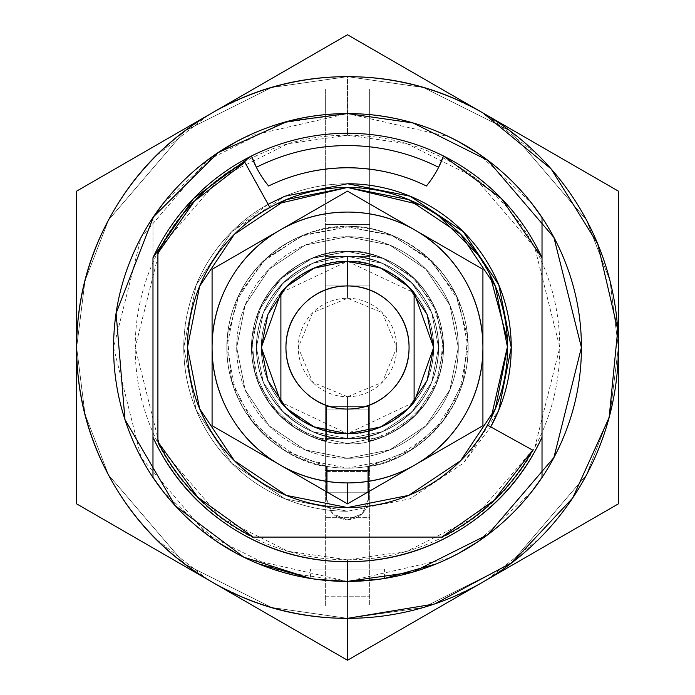 <?xml version="1.0" encoding="UTF-8"?>
<svg xmlns="http://www.w3.org/2000/svg" width="695" height="695" viewBox="0 0 695 695"><rect width="100%" height="100%" fill="white"/><g stroke="black" fill="none" stroke-linecap="round" stroke-linejoin="round"><path stroke-width="0.52" stroke-dasharray="3.48 2.61" d="M325.338 285.94L369.662 285.94L369.662 224.389L325.338 224.389L325.338 435.861A91.106 91.106 0 0 1 347.5 256.403L347.5 298.259A49.241 49.241 0 0 0 298.259 347.5A49.241 49.241 0 0 0 347.5 396.741L347.5 438.597L346.301 438.588A91.097 91.097 0 0 1 325.338 435.861A91.106 91.106 0 0 0 347.5 438.606A91.106 91.106 0 0 1 256.394 347.5A91.106 91.106 0 0 1 347.5 256.394A91.106 91.106 0 0 0 325.338 435.869L325.338 88.96L325.338 259.139L325.338 256.386L369.662 256.386L325.338 256.325L325.338 285.932L325.338 224.389L325.338 466.102A120.652 120.652 0 0 0 347.5 468.152A120.652 120.652 0 0 1 226.848 347.5A120.652 120.652 0 0 1 347.5 226.848A120.652 120.652 0 0 0 325.338 466.102L325.338 256.325L369.662 256.325L369.662 470.611L369.662 88.96L369.662 466.102A120.652 120.652 0 0 0 347.5 226.848A120.652 120.652 0 0 1 468.152 347.5A120.652 120.652 0 0 1 327.805 466.536A120.652 120.652 0 0 0 367.195 466.536A120.652 120.652 0 0 1 347.5 468.152A120.652 120.652 0 0 0 369.662 466.102L369.662 242.416L369.662 285.94L325.338 285.932L325.338 409.042L369.662 409.042L369.662 438.588L347.5 438.597A91.106 91.106 0 0 0 369.662 259.131A91.106 91.106 0 0 0 347.5 256.394A91.106 91.106 0 0 1 438.606 347.5A91.106 91.106 0 0 1 347.5 438.606L347.5 396.741A49.241 49.241 0 0 0 396.741 347.5A49.241 49.241 0 0 0 347.5 298.259L347.5 256.403A91.097 91.097 0 0 1 369.662 435.869A91.097 91.097 0 0 1 348.699 438.588L325.338 438.649L325.338 409.042L369.662 409.042L369.662 285.932L325.338 285.932L325.338 409.06L369.662 409.06L369.662 285.94L325.338 285.94L369.662 285.94L369.662 409.06L325.338 409.06L325.338 470.611L369.662 470.611L369.662 435.869A91.106 91.106 0 0 1 347.5 438.606L312.637 431.673L283.082 411.918L263.327 382.363L256.394 347.5L263.327 312.637L283.082 283.082L312.637 263.327L347.5 256.394L382.363 263.327L411.918 283.082L431.673 312.637L438.606 347.5L431.673 382.363L411.918 411.918L382.363 431.673L347.5 438.606A91.106 91.106 0 0 1 325.338 435.869L325.338 470.611L369.662 470.611L369.662 606.04L325.338 606.04L369.662 606.04L325.338 606.04L325.338 470.611L369.662 470.611L325.338 470.611L325.338 259.131A91.106 91.106 0 0 1 369.662 259.131L369.662 224.389L369.662 242.416L369.662 224.389L325.338 224.389L369.662 224.389L369.662 470.611L325.338 470.611L369.662 470.611L369.662 409.06L369.662 470.611L369.662 466.102L411.006 450.082L443.775 420.214L463.548 380.521L467.639 336.371L455.503 293.724L428.78 258.34L391.085 234.997L347.5 226.848L393.674 236.031L432.811 262.189L458.969 301.326L468.152 347.5L458.969 393.674L432.811 432.811L393.674 458.969L347.5 468.152L301.326 458.969L262.189 432.811L236.031 393.674L226.848 347.5L236.031 301.326L262.189 262.189L301.326 236.031L347.5 226.848L303.915 234.997L266.22 258.34L239.497 293.724L227.361 336.371L231.452 380.521L251.225 420.214L283.994 450.082L325.338 466.102L325.338 470.611L325.338 409.06L369.662 409.06L325.338 409.06L325.338 88.96L369.662 88.96L369.662 224.389L325.338 224.389L369.662 224.389L369.662 88.96L325.338 88.96L369.662 88.96L325.338 88.96L325.338 224.389L369.662 224.389L369.662 285.94L325.338 285.94M347.5 251.468C375.587 247.611 442.22 276.428 443.532 347.5C442.22 418.572 375.587 447.389 347.5 443.532C375.587 447.389 442.22 418.572 443.532 347.5C442.22 276.428 375.587 247.611 347.5 251.468L310.752 258.783L279.599 279.599L258.783 310.752L251.468 347.5L258.783 384.248L279.599 415.402L310.752 436.217L347.5 443.532L384.248 436.217L415.402 415.402L436.217 384.248L443.532 347.5L436.217 310.752L415.402 279.599L384.248 258.783L347.5 251.468C319.413 247.611 252.78 276.428 251.468 347.5C252.78 418.572 319.413 447.389 347.5 443.532C319.413 447.389 252.78 418.572 251.468 347.5C252.78 276.428 319.413 247.611 347.5 251.468L384.248 258.783L415.402 279.599L436.217 310.752L443.532 347.5L436.217 384.248L415.402 415.402L384.248 436.217L347.5 443.532L310.752 436.217L279.599 415.402L258.783 384.248L251.468 347.5L258.783 310.752L279.599 279.599L310.752 258.783L347.5 251.468A96.032 96.032 0 0 0 326.572 441.221L326.572 406.592L326.572 441.221A96.032 96.032 0 0 1 347.5 251.468A96.032 96.032 0 0 1 368.428 441.221L368.428 406.592L326.572 406.592L368.428 406.592L368.428 441.221A96.032 96.032 0 0 0 347.5 251.468L381.798 257.802L411.57 275.976L432.889 303.576L442.95 336.971L440.413 371.756L425.618 403.343L400.52 427.564L368.428 441.221L368.428 406.592L368.428 441.221L400.52 427.564L425.618 403.343L440.413 371.756L442.95 336.971L432.889 303.576L411.57 275.976L381.798 257.802L347.5 251.468L313.202 257.802L347.5 251.468M347.5 458.3A110.8 110.8 0 0 1 236.7 347.5A110.8 110.8 0 0 1 347.5 236.7A110.8 110.8 0 0 0 236.7 347.5A110.8 110.8 0 0 0 347.5 458.3L305.096 449.865L269.147 425.853L245.135 389.904L236.7 347.5L245.135 305.096L269.147 269.147L305.096 245.135L347.5 236.7L389.904 245.135L425.853 269.147L449.865 305.096L458.3 347.5L449.865 389.904L425.853 425.853L389.904 449.865L347.5 458.3A110.8 110.8 0 0 0 458.3 347.5A110.8 110.8 0 0 0 347.5 236.7A110.8 110.8 0 0 1 458.3 347.5A110.8 110.8 0 0 1 347.5 458.3L389.904 449.865L425.853 425.853L449.865 389.904L458.3 347.5L449.865 305.096L425.853 269.147L389.904 245.135L347.5 236.7L305.096 245.135L269.147 269.147L245.135 305.096L236.7 347.5L245.135 389.904L269.147 425.853L305.096 449.865L347.5 458.3M347.5 396.741L382.32 382.32L396.741 347.5L382.32 312.68L347.5 298.259L312.68 312.68L298.259 347.5L312.68 382.32L347.5 396.741M325.338 466.102L325.338 471.453L369.662 471.453L369.662 466.102A120.652 120.652 0 0 1 325.338 466.102M369.662 438.588L369.662 435.861A91.097 91.097 0 0 1 348.699 438.588L347.5 438.597C374.145 442.263 437.363 414.932 438.606 347.5C437.363 280.068 374.145 252.737 347.5 256.394A91.097 91.097 0 0 0 325.338 259.139L325.338 256.386L369.662 256.386L369.662 259.139A91.097 91.097 0 0 0 347.5 256.403C374.145 252.737 437.363 280.068 438.606 347.5C437.363 414.932 374.145 442.263 347.5 438.606L325.338 438.588L325.338 435.861A91.097 91.097 0 0 0 346.301 438.588L325.338 438.588M325.338 517.323L325.338 596.762L369.662 596.762L369.662 517.323L325.338 517.323L369.662 517.323L369.662 471.453L325.338 471.453L325.338 517.323M325.338 596.762L325.338 606.04L369.662 606.04L369.662 596.762L325.338 596.762M347.5 468.152A120.652 120.652 0 0 0 367.195 466.536L367.195 492.772L327.805 492.772L327.805 466.536A120.652 120.652 0 0 0 347.5 468.152A120.652 120.652 0 0 1 327.805 466.536L327.805 492.772L367.195 492.772L367.195 466.536A120.652 120.652 0 0 1 347.5 468.152M367.195 492.772L367.195 466.536L367.195 492.772L327.805 492.772L327.805 466.536L327.805 492.772L367.195 492.772M347.656 581.411L347.5 569.101L347.5 581.42L347.5 569.101L384.431 569.101L310.569 569.101L347.5 569.101L310.569 569.101L347.5 569.101L347.5 581.42A233.92 233.92 0 0 0 542.022 477.422L542.022 217.578A233.92 233.92 0 0 0 152.978 217.578L152.978 477.422A233.92 233.92 0 0 0 347.5 581.42L246.004 558.259M286.592 408.469L267.879 380.478L261.32 347.5L267.879 314.522L286.566 286.566L314.522 267.879L347.5 261.32L380.478 267.879L408.434 286.566L427.121 314.522L433.68 347.5L427.121 380.478L408.434 408.434L380.478 427.121L347.5 433.68A86.18 86.18 0 0 0 414.107 402.188L414.107 292.812L414.107 402.188L347.5 433.68A86.18 86.18 0 0 1 261.32 347.5A86.18 86.18 0 0 1 347.5 261.32A86.18 86.18 0 0 0 261.32 347.5A86.18 86.18 0 0 0 347.5 433.68A86.18 86.18 0 0 0 433.68 347.5A86.18 86.18 0 0 0 347.5 261.32A86.18 86.18 0 0 1 433.68 347.5A86.18 86.18 0 0 1 347.5 433.68L314.522 427.121L286.566 408.434L267.879 380.478L261.32 347.5L267.879 314.522L286.566 286.566L314.522 267.879L347.5 261.32L380.478 267.879L408.434 286.566L427.121 314.522L433.68 347.5L427.121 380.478L408.434 408.434L380.478 427.121L347.5 433.68L314.522 427.121L347.5 433.68L312.455 426.235L301.96 420.684L283.438 405.15M268.105 204.269L231.722 231.722L196.225 284.837L183.758 347.5L196.225 410.163L231.722 463.278L284.837 498.775L347.5 511.242A163.742 163.742 0 0 1 183.758 347.5A163.742 163.742 0 0 1 347.5 183.758A163.742 163.742 0 0 0 183.758 347.5A163.742 163.742 0 0 0 347.5 511.242L284.837 498.775L231.722 463.278L196.225 410.163L183.758 347.5L196.225 284.837L231.722 231.722L284.837 196.225L347.5 183.758L410.163 196.225L463.278 231.722L498.775 284.837L511.242 347.5L498.775 410.163L463.278 463.278L410.163 498.775L347.5 511.242L410.163 498.775L463.278 463.278L490.731 426.895M326.572 498.932C327.901 511.555 334.877 518.531 347.5 519.86C334.877 518.531 327.901 511.555 326.572 498.932L332.697 513.727L347.5 519.86L362.304 513.727L368.428 498.932L368.428 466.319L410.076 450.655L443.21 420.962L463.33 381.277L467.692 336.997L455.711 294.141L429.015 258.549L391.233 235.049L347.5 226.848L303.767 235.049L265.985 258.549L239.288 294.141L227.308 336.997L231.67 381.277L251.79 420.962L284.924 450.655L326.572 466.319L326.572 498.932L326.572 466.319L326.572 498.932L332.697 513.727L347.5 519.86C360.123 518.531 367.099 511.555 368.428 498.932L368.428 466.319L368.428 498.932C367.099 511.555 360.123 518.531 347.5 519.86L362.304 513.727L368.428 498.932L368.428 466.319C404.968 463.991 474.19 417.33 467.692 336.997C460.159 256.75 383.892 222.808 347.5 226.848C383.892 222.808 460.159 256.75 467.692 336.997C474.19 417.33 404.968 463.991 368.428 466.319L410.076 450.655L443.21 420.962L463.33 381.277L467.692 336.997L455.711 294.141L429.015 258.549L391.233 235.049L347.5 226.848C311.108 222.808 234.84 256.75 227.308 336.997C220.81 417.33 290.032 463.991 326.572 466.319C290.032 463.991 220.81 417.33 227.308 336.997C234.84 256.75 311.108 222.808 347.5 226.848L303.767 235.049L265.985 258.549L239.288 294.141L227.308 336.997L231.67 381.277L251.79 420.962L284.924 450.655L326.572 466.319L326.572 498.932M215.832 584.234L243.849 597.735C277.036 611.478 311.586 618.35 347.5 618.35L271.658 607.517L184.992 564.184L108.516 474.954L84.981 414.168L76.65 347.5L84.981 280.832L108.516 220.046L184.992 130.816L271.658 87.483L347.5 76.65L271.658 87.483L184.992 130.816L108.516 220.046L84.981 280.832L76.65 347.5L84.981 414.168L108.516 474.954L184.992 564.184L271.658 607.517L347.5 618.35L271.658 607.517L184.992 564.184L108.516 474.954L84.981 414.168L76.65 347.5L84.981 280.832L108.516 220.046L184.992 130.816L271.658 87.483L347.5 76.65L347.5 135.212L288.06 143.7L220.124 177.668L160.18 247.594L135.212 347.5L160.18 447.398L220.124 517.332L288.06 551.3L347.5 559.788L347.5 618.35L347.5 559.788C319.353 559.788 292.265 554.401 266.263 543.629C240.253 532.856 217.292 517.523 197.389 497.611C177.477 477.708 162.143 454.747 151.371 428.737C140.599 402.735 135.212 375.647 135.212 347.5C135.212 319.353 140.599 292.265 151.371 266.263C162.143 240.253 177.477 217.292 197.389 197.389C217.292 177.477 240.253 162.143 266.263 151.371C292.265 140.599 319.353 135.212 347.5 135.212C375.647 135.212 402.735 140.599 428.737 151.371C454.747 162.143 477.708 177.477 497.611 197.389C517.523 217.292 532.856 240.253 543.629 266.263C554.401 292.265 559.788 319.353 559.788 347.5C559.788 375.647 554.401 402.735 543.629 428.737C532.856 454.747 517.523 477.708 497.611 497.611C477.708 517.523 454.747 532.856 428.737 543.629C402.735 554.401 375.647 559.788 347.5 559.788L406.94 551.3L474.876 517.332L534.82 447.398L559.788 347.5L534.82 247.594L474.876 177.668L406.94 143.7L347.5 135.212L347.5 76.65L423.342 87.483L510.008 130.816L586.484 220.046L610.019 280.832L618.35 347.5L610.019 414.168L586.484 474.954L510.008 564.184L423.342 607.517L347.5 618.35L423.342 607.517L510.008 564.184L586.484 474.954L610.019 414.168L618.35 347.5L610.019 280.832L586.484 220.046L510.008 130.816L423.342 87.483L347.5 76.65L423.342 87.483L510.008 130.816L586.484 220.046L610.019 280.832L618.35 347.5L610.019 414.168L586.484 474.954L510.008 564.184L423.342 607.517L347.5 618.35C383.414 618.35 417.964 611.478 451.151 597.735L479.185 584.226M542.022 437.224A214.216 214.216 0 0 1 347.5 561.716M373.632 579.951L381.633 578.909M384.431 569.101L347.5 569.101L384.431 569.101L384.431 578.483L373.597 579.951M448.996 558.259L347.344 581.411L412.995 572.055L487.847 534.629L553.898 457.579L581.42 347.5L553.898 237.421L487.847 160.371L412.995 122.946L347.5 113.58L448.996 136.741M438.623 167.321A102.182 102.182 0 0 1 426.409 185.999C402.179 174.089 375.882 168.008 347.5 167.756C319.118 168.008 292.821 174.089 268.591 185.999A102.182 102.182 0 0 1 251.468 156.01A214.216 214.216 0 0 0 152.978 257.767A214.216 214.216 0 0 1 542.022 257.776A214.216 214.216 0 0 0 443.532 156.01A102.182 102.182 0 0 1 426.409 185.999A179.744 179.744 0 0 0 268.591 185.999A102.182 102.182 0 0 1 256.377 167.321M321.438 579.96L310.569 578.483L310.569 569.101L321.385 569.101L310.569 569.101M479.168 110.766L451.151 97.265C417.964 83.522 383.414 76.65 347.5 76.65C311.586 76.65 277.036 83.522 243.849 97.265L215.85 110.757M207.779 115.422L155.984 155.984C130.582 181.378 111.009 210.663 97.265 243.849C83.522 277.036 76.65 311.586 76.65 347.5C76.65 383.414 83.522 417.964 97.265 451.151C111.009 484.328 130.582 513.622 155.984 539.016L207.796 579.587M487.195 579.595L539.016 539.016C564.418 513.622 583.991 484.328 597.735 451.151C611.478 417.964 618.35 383.414 618.35 347.5C618.35 311.586 611.478 277.036 597.735 243.849C583.991 210.663 564.418 181.378 539.016 155.984L487.212 115.413M542.022 217.578L542.022 477.422M531.215 492.347L477.578 541.961M217.422 541.961L163.785 492.347M152.978 477.422L152.978 217.578M163.785 202.653L217.422 153.039M246.004 136.741L347.5 113.58L282.005 122.946L207.153 160.371L141.102 237.421L113.58 347.5L141.102 457.579L207.153 534.629L282.005 572.055L347.5 581.411C378.523 581.411 408.356 575.477 437.016 563.61L437.529 563.393M477.578 153.039L531.215 202.653M326.572 441.221L294.48 427.564L269.382 403.343L254.587 371.756L252.05 336.971L262.111 303.576L283.43 275.976L313.202 257.802L283.43 275.976L262.111 303.576L252.05 336.971L254.587 371.756L269.382 403.343L294.48 427.564L326.572 441.221L326.572 406.592L326.572 441.221M368.428 406.592L326.572 406.592L368.428 406.592M532.709 450.16L487.482 425.097L490.939 418.52L487.482 425.097A160.05 160.05 0 0 0 347.5 187.45A160.05 160.05 0 0 1 487.482 425.097L532.709 450.16L493.858 500.53L441.812 537.096A211.758 211.758 0 0 0 532.709 450.16M507.385 340.116L507.532 345.406C507.159 317.068 499.783 290.692 485.405 266.272C471.019 241.851 451.524 222.609 426.921 208.543C402.309 194.487 375.839 187.45 347.5 187.45A160.05 160.05 0 0 0 269.903 207.518L244.84 162.291L269.903 207.518A160.05 160.05 0 0 1 347.5 187.45A160.05 160.05 0 0 0 269.903 207.518L276.61 204M244.84 162.291L194.47 201.142L157.904 253.189L157.904 441.812L197.771 497.238L253.189 537.096L441.812 537.096L253.189 537.096A211.758 211.758 0 0 1 157.904 441.812L157.904 253.189A211.758 211.758 0 0 1 244.84 162.291M489.749 274.117L477.795 254.509M438.997 216.154L419.693 204.651M283.438 289.85L301.96 274.317M312.455 268.765L347.5 261.32L382.545 268.765M393.04 274.317L411.562 289.85M411.562 405.15L393.04 420.684M382.545 426.235L347.5 433.68C372.711 437.146 432.507 411.284 433.68 347.5C432.507 283.716 372.711 257.854 347.5 261.32A86.18 86.18 0 0 0 280.893 292.812L280.893 402.188L280.893 292.812L347.5 261.32L414.107 292.812A86.18 86.18 0 0 0 347.5 261.32C322.289 257.854 262.493 283.716 261.32 347.5C262.493 411.284 322.289 437.146 347.5 433.68L280.893 402.188A86.18 86.18 0 0 0 347.5 433.68L380.478 427.121M321.385 579.951L347.5 581.42C316.477 581.411 286.644 575.477 257.984 563.61L258.497 563.819M347.5 569.101L321.385 569.101L347.5 569.101M258.497 131.181L257.471 131.607L258.497 131.181M182.49 181.708L181.708 182.49L182.49 181.708M181.708 512.51L182.49 513.292M257.471 563.393L257.984 563.61C229.324 551.743 204.035 534.837 182.099 512.901C160.163 490.965 143.257 465.676 131.39 437.016C119.523 408.356 113.58 378.523 113.58 347.5M311.091 578.605L316.399 579.378M378.584 579.378L383.909 578.605M436.503 563.819L437.016 563.61C465.676 551.743 490.965 534.837 512.901 512.901L513.292 512.51M512.51 513.292L512.901 512.901C534.837 490.965 551.743 465.676 563.61 437.016C575.477 408.356 581.42 378.523 581.42 347.5C581.42 316.477 575.477 286.644 563.61 257.984M437.529 131.607L437.016 131.39C465.676 143.257 490.965 160.163 512.901 182.099L512.51 181.708M437.016 131.39L436.503 131.181L437.016 131.39M348.056 113.589L347.5 113.58L348.056 113.589M347.5 34.75L618.35 191.125L618.35 503.875L347.5 660.25L76.65 503.875L76.65 191.125L347.5 34.75L618.35 191.125L618.35 503.875L347.5 660.25L76.65 503.875L76.65 191.125L347.5 34.75M321.524 579.969L310.569 578.483M279.79 464.781A135.421 135.421 0 0 0 347.5 482.921L347.5 503.875L279.79 464.781L347.5 503.875L482.921 425.688L482.921 269.312L347.5 191.125L212.079 269.312L212.079 425.688L279.79 464.781L212.079 425.688L212.079 269.312L347.5 191.125L482.921 269.312L482.921 425.688L415.21 464.781A135.421 135.421 0 0 0 415.21 230.219A135.421 135.421 0 0 0 212.079 347.5A135.421 135.421 0 0 0 279.79 464.781C258.835 452.688 242.312 436.165 230.219 415.21C218.126 394.265 212.079 371.695 212.079 347.5C212.079 323.305 218.126 300.735 230.219 279.79C242.312 258.835 258.835 242.312 279.79 230.219C300.735 218.126 323.305 212.079 347.5 212.079C371.695 212.079 394.265 218.126 415.21 230.219C436.165 242.312 452.688 258.835 464.781 279.79C476.874 300.735 482.921 323.305 482.921 347.5C482.921 371.695 476.874 394.265 464.781 415.21C452.688 436.165 436.165 452.688 415.21 464.781A135.421 135.421 0 0 1 279.79 464.781M347.5 507.55L408.747 495.361L460.672 460.672L495.361 408.747L507.55 347.5L495.361 286.253L460.672 234.328L408.747 199.639L347.5 187.45L286.253 199.639L234.328 234.328L199.639 286.253L187.45 347.5L199.639 408.747L234.328 460.672L286.253 495.361L347.5 507.55M347.5 256.394L382.363 263.327L411.918 283.082L431.673 312.637L438.606 347.5L431.673 382.363L411.918 411.918L382.363 431.673L347.5 438.606L312.637 431.673L283.082 411.918L263.327 382.363L256.394 347.5L263.327 312.637L283.082 283.082L312.637 263.327L347.5 256.394L382.363 263.327L411.918 283.082L431.673 312.637L438.606 347.5L431.673 382.363L411.918 411.918L382.363 431.673L347.5 438.606L312.637 431.673L283.082 411.918L263.327 382.363L256.394 347.5L263.327 312.637L283.082 283.082L312.637 263.327L347.5 256.394C320.855 252.737 257.637 280.068 256.394 347.5C257.637 414.932 320.855 442.263 347.5 438.606C320.855 442.263 257.637 414.932 256.394 347.5C257.637 280.068 320.855 252.737 347.5 256.394M408.408 408.469L427.121 380.478L433.68 347.5L427.121 314.522L408.434 286.566M380.478 267.879L347.5 261.32L314.522 267.879M286.592 286.531L267.879 314.522L261.32 347.5L267.879 380.478L286.566 408.434M325.338 470.611L369.662 470.611"/><path stroke-width="1.04" d="M437.016 563.61C465.676 551.743 490.965 534.837 512.901 512.901C534.837 490.965 551.743 465.676 563.61 437.016C575.477 408.356 581.42 378.523 581.42 347.5C581.42 316.477 575.477 286.644 563.61 257.984C551.743 229.324 534.837 204.035 512.901 182.099C490.965 160.163 465.676 143.257 437.016 131.39C408.356 119.523 378.523 113.58 347.5 113.58L412.995 122.946L487.847 160.371L553.898 237.421L581.42 347.5L553.898 457.579L487.847 534.629L412.995 572.055L347.5 581.411A233.92 233.92 0 0 1 152.978 477.422A233.92 233.92 0 0 0 347.5 581.42L321.385 579.951L347.5 581.42L347.5 561.716A214.216 214.216 0 0 1 152.978 437.233L152.978 257.767A214.216 214.216 0 0 1 443.532 156.01L438.623 167.321A201.906 201.906 0 0 0 256.377 167.321A102.182 102.182 0 0 0 268.591 185.999A102.182 102.182 0 0 1 251.468 156.01L193.575 198.518L152.978 257.767L152.978 437.233C170.484 475.172 196.833 505.404 232.026 527.931C267.228 550.457 305.713 561.716 347.5 561.716L347.5 581.42L373.632 579.951L384.431 578.483L373.597 579.951L347.5 581.42A233.92 233.92 0 0 0 542.022 477.422L542.022 437.224A214.216 214.216 0 0 1 347.5 561.716A214.216 214.216 0 0 0 542.022 437.224L542.022 257.776L501.425 198.518L443.532 156.01A214.216 214.216 0 0 1 542.022 257.776L542.022 217.578A233.92 233.92 0 0 0 152.978 217.578A233.92 233.92 0 0 1 542.022 217.578L542.022 477.422A233.92 233.92 0 0 1 347.5 581.42L373.597 579.951L351.001 581.385M411.562 289.85L414.107 292.812L433.68 347.5L414.107 402.188L414.107 347.387L414.107 402.188A86.18 86.18 0 0 1 347.5 433.68L347.5 409.06A61.56 61.56 0 0 1 285.94 347.5A61.56 61.56 0 0 1 347.5 285.94L347.5 261.32A86.18 86.18 0 0 0 280.893 292.812L280.893 402.188A86.18 86.18 0 0 0 414.107 402.188L411.562 405.15M381.633 578.909L384.431 578.483M350.992 581.394L378.584 579.378M347.5 561.716A214.216 214.216 0 0 1 152.978 437.233A214.216 214.216 0 0 0 347.5 561.716C389.287 561.716 427.772 550.457 462.974 527.931C498.167 505.404 524.516 475.172 542.022 437.224M437.016 131.39C408.356 119.523 378.523 113.58 347.5 113.58L287.261 121.477L218.239 152.544L153.447 216.883L116.108 313.254L124.978 419.615L175.236 505.751L243.849 557.199L310.569 578.483L321.377 579.951L310.569 578.483L321.377 579.951L347.5 581.42M152.978 437.233L152.978 477.422L152.978 437.233M251.468 156.01A214.216 214.216 0 0 1 443.532 156.01A214.216 214.216 0 0 0 251.468 156.01L256.377 167.321L251.468 156.01M490.713 426.886A163.742 163.742 0 0 0 347.5 183.758A163.742 163.742 0 0 1 490.713 426.886L498.775 410.163L511.242 347.5L498.775 284.837L463.278 231.722L410.163 196.225L347.5 183.758L284.837 196.225L268.105 204.269M215.85 110.757L207.779 115.422M207.796 579.587L215.832 584.234M479.185 584.226L487.195 579.595M487.212 115.413L479.168 110.766M542.022 477.422L531.215 492.347M477.578 541.961L457.788 553.785L448.996 558.259M246.004 558.259L237.212 553.785L217.422 541.961M163.785 492.347L152.978 477.422M152.978 217.578L163.785 202.653M217.422 153.039L237.212 141.215L246.004 136.741M448.996 136.741L457.788 141.215L477.578 153.039M531.215 202.653L542.022 217.578M268.591 185.999C292.821 174.089 319.118 168.008 347.5 167.756C375.882 168.008 402.179 174.089 426.409 185.999A102.182 102.182 0 0 0 438.623 167.321A102.182 102.182 0 0 1 426.409 185.999A179.744 179.744 0 0 0 268.591 185.999M438.623 167.321A102.182 102.182 0 0 0 443.532 156.01L438.623 167.321A201.906 201.906 0 0 0 256.377 167.321M490.939 418.52L507.541 346.31L490.939 418.52M419.693 204.651L347.5 187.45L276.61 204M283.438 405.15L280.893 402.188L280.893 292.812A86.18 86.18 0 0 1 414.107 292.812L414.107 347.387L414.107 292.812A86.18 86.18 0 0 0 347.5 261.32L314.522 267.879L286.566 286.566L267.879 314.522L261.32 347.5L267.879 380.478L286.566 408.434L314.522 427.121L301.96 420.684L286.592 408.469M441.812 537.096L253.189 537.096A211.758 211.758 0 0 1 157.904 441.812L157.904 253.189A211.758 211.758 0 0 1 244.84 162.291L269.895 207.501L244.84 162.291L194.47 201.142L157.904 253.189L157.904 441.812L197.771 497.238L253.189 537.096L441.812 537.096L493.858 500.53L532.709 450.16A211.758 211.758 0 0 1 441.812 537.096M487.499 425.105L532.709 450.16L487.499 425.105M507.385 340.116L489.749 274.117M477.795 254.509L438.997 216.154M286.566 408.434L314.522 427.121L347.5 433.68L380.478 427.121L408.434 408.443L427.121 380.478L433.68 347.5L427.121 314.522L408.443 286.566L380.478 267.879L347.5 261.32L347.5 285.94A61.56 61.56 0 0 1 409.06 347.5A61.56 61.56 0 0 1 347.5 409.06C364.501 409.06 379.01 403.048 391.024 391.024C403.048 379.01 409.06 364.501 409.06 347.5C409.06 330.499 403.048 315.99 391.024 303.976C379.01 291.952 364.501 285.94 347.5 285.94C330.499 285.94 315.99 291.952 303.976 303.976C291.952 315.99 285.94 330.499 285.94 347.5C285.94 364.501 291.952 379.01 303.976 391.024C315.99 403.048 330.499 409.06 347.5 409.06L347.5 433.68A86.18 86.18 0 0 1 280.893 402.188L261.32 347.5L280.893 292.812L283.438 289.85M301.96 274.317L312.455 268.765M382.545 268.765L393.04 274.317M393.04 420.684L382.545 426.235M618.35 503.875L618.35 191.125L482.921 112.938A270.85 270.85 0 0 1 347.5 618.35L347.5 660.25L618.35 503.875L618.35 191.125L482.921 112.938L551.135 168.92L597.735 243.849L617.768 329.786L609.124 417.599L572.706 497.976L512.38 562.377L434.557 603.972L347.5 618.35C299.119 618.35 253.979 606.257 212.079 582.062C170.171 557.868 137.132 524.829 112.938 482.921C88.743 441.021 76.65 395.881 76.65 347.5C76.65 299.18 88.717 254.101 112.842 212.236C136.976 170.379 169.945 137.341 211.749 113.129L212.401 112.755C254.274 88.647 299.371 76.615 347.691 76.65C396.002 76.685 441.082 88.778 482.921 112.938L347.5 34.75L76.65 191.125L76.65 347.5L76.65 191.125L211.749 113.129A270.85 270.85 0 0 0 76.65 347.5L76.65 503.875L212.079 582.062L76.65 503.875L76.65 347.5A270.85 270.85 0 0 0 212.079 582.062L347.5 660.25L618.35 503.875M113.58 347.5C113.58 316.477 119.523 286.644 131.39 257.984C143.257 229.324 160.163 204.035 182.099 182.099C204.035 160.163 229.324 143.257 257.984 131.39C286.644 119.523 316.477 113.58 347.5 113.58C316.477 113.58 286.644 119.523 257.984 131.39C229.324 143.257 204.035 160.163 182.099 182.099C160.163 204.035 143.257 229.324 131.39 257.984C119.523 286.644 113.58 316.477 113.58 347.5C113.58 378.523 119.523 408.356 131.39 437.016C143.257 465.676 160.163 490.965 182.099 512.901C204.035 534.837 229.324 551.743 257.984 563.61M258.497 563.819L311.091 578.605M316.399 579.378L346.944 581.411M383.909 578.605L436.503 563.819M563.61 257.984C551.743 229.324 534.837 204.035 512.901 182.099M212.079 582.062L347.5 660.25L347.5 618.35A270.85 270.85 0 0 1 212.079 582.062M347.5 34.75L212.401 112.755A270.85 270.85 0 0 1 482.921 112.938L347.5 34.75M347.344 581.411L321.524 579.969M347.5 187.45A160.05 160.05 0 0 0 187.45 347.5A160.05 160.05 0 0 0 347.5 507.55A160.05 160.05 0 0 1 187.45 347.5A160.05 160.05 0 0 1 347.5 187.45L286.253 199.639L234.328 234.328L199.639 286.253L187.45 347.5L199.639 408.747L234.328 460.672L286.253 495.361L347.5 507.55L408.747 495.361L460.672 460.672L495.361 408.747L507.55 347.5L495.361 286.253L460.672 234.328L408.747 199.639L347.5 187.45A160.05 160.05 0 0 1 507.55 347.5A160.05 160.05 0 0 1 347.5 507.55A160.05 160.05 0 0 0 507.55 347.5A160.05 160.05 0 0 0 347.5 187.45M415.21 464.781A135.421 135.421 0 0 1 347.5 482.921L347.5 503.875L415.21 464.781L347.5 503.875L212.079 425.688L212.079 269.312L347.5 191.125L482.921 269.312L482.921 425.688L415.21 464.781L482.921 425.688L482.921 347.5A135.421 135.421 0 0 1 415.21 464.781C394.265 476.874 371.695 482.921 347.5 482.921A135.421 135.421 0 0 1 279.79 464.781L347.5 503.875L347.5 482.921C323.305 482.921 300.735 476.874 279.79 464.781A135.421 135.421 0 0 1 279.79 230.219A135.421 135.421 0 0 1 482.921 347.5L482.921 269.312L415.21 230.219L347.5 191.125L279.79 230.219L212.079 269.312L212.079 425.688L279.79 464.781C258.835 452.688 242.312 436.165 230.219 415.21C218.126 394.265 212.079 371.695 212.079 347.5C212.079 323.305 218.126 300.735 230.219 279.79C242.312 258.835 258.835 242.312 279.79 230.219C300.735 218.126 323.305 212.079 347.5 212.079C371.695 212.079 394.265 218.126 415.21 230.219C436.165 242.312 452.688 258.835 464.781 279.79C476.874 300.735 482.921 323.305 482.921 347.5C482.921 371.695 476.874 394.265 464.781 415.21C452.688 436.165 436.165 452.688 415.21 464.781M380.478 427.121L408.408 408.469M408.434 286.566L380.478 267.879M314.522 267.879L286.592 286.531"/></g></svg>
